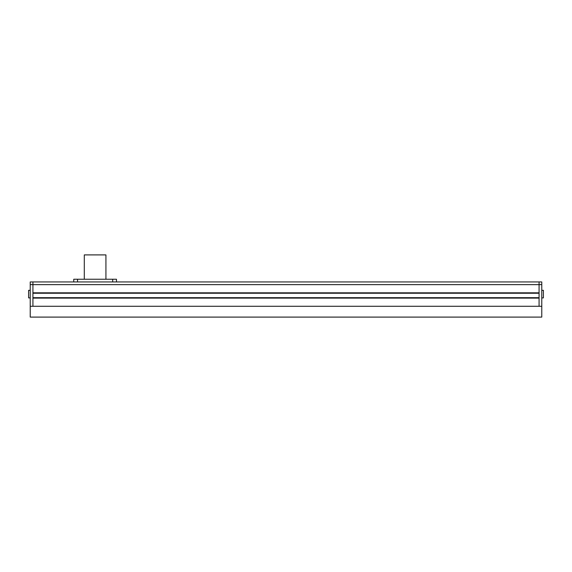 <?xml version="1.0" encoding="UTF-8"?>
<svg xmlns="http://www.w3.org/2000/svg" width="572" height="572" viewBox="0 0 572 572"><rect width="100%" height="100%" fill="white"/><g stroke="black" fill="none" stroke-linecap="round" stroke-linejoin="round"><path stroke-width="0.86" d="M541.777 284.649L539.074 284.649L539.074 306.277L541.777 306.277L541.777 281.946L539.074 281.946L539.074 284.649L539.074 281.946L32.926 281.946L32.926 284.649L32.926 281.946L30.223 281.946L30.223 306.277L32.926 306.277L32.926 298.112L539.074 298.112L539.074 306.277L32.926 306.277L32.926 284.649L30.223 284.649M539.074 284.649L539.074 292.814L32.926 292.814L32.926 284.649L539.074 284.649M539.074 293.243L32.926 293.243M539.074 297.683L32.926 297.683M30.223 297.898L28.6 297.898L28.6 290.326L30.223 290.326M541.777 290.326L543.4 290.326L543.4 297.898L541.777 297.898M30.223 317.095L30.223 306.277L541.777 306.277L541.777 317.095L30.223 317.095M84.299 279.243L84.299 254.905L105.927 254.905L105.927 279.243M116.474 281.946L116.474 279.243L73.752 279.243L73.752 281.946M112.691 279.243L112.691 281.946M77.542 279.243L77.542 281.946"/></g></svg>
